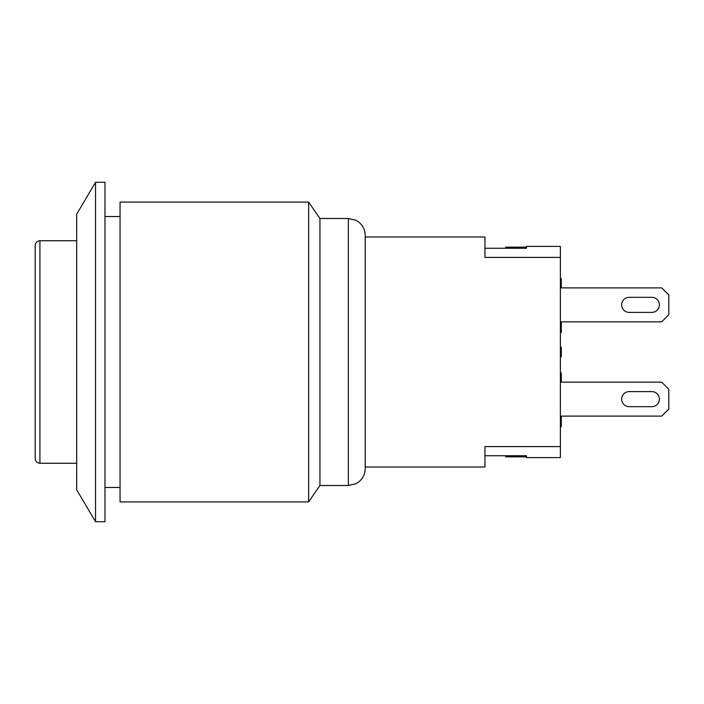 <?xml version="1.0" encoding="UTF-8"?>
<svg xmlns="http://www.w3.org/2000/svg" width="704" height="704" viewBox="0 0 704 704"><rect width="100%" height="100%" fill="white"/><g stroke="black" fill="none" stroke-linecap="round" stroke-linejoin="round"><path stroke-width="1.06" d="M560.375 416.117L661.725 416.117L668.8 409.042L668.8 389.242L661.725 382.175L560.375 382.175M629.2 391.6L651.825 391.6A7.542 7.542 0 0 1 659.375 399.142A7.542 7.542 0 0 1 651.825 406.683L629.2 406.683A7.542 7.542 0 0 1 621.658 399.142A7.542 7.542 0 0 1 629.2 391.6A7.542 7.542 0 0 0 621.658 399.142A7.542 7.542 0 0 0 629.2 406.683A7.542 7.542 0 0 1 621.658 399.142A7.542 7.542 0 0 1 629.2 391.6M651.825 391.6A7.542 7.542 0 0 1 659.375 399.142A7.542 7.542 0 0 1 651.825 406.683A7.542 7.542 0 0 0 659.375 399.142A7.542 7.542 0 0 0 651.825 391.6M560.375 321.825L661.725 321.825L668.8 314.758L668.8 294.958L661.725 287.883L560.375 287.883M629.2 297.317L651.825 297.317A7.542 7.542 0 0 1 659.375 304.858A7.542 7.542 0 0 1 651.825 312.4L629.2 312.4A7.542 7.542 0 0 1 621.658 304.858A7.542 7.542 0 0 1 629.2 297.317A7.542 7.542 0 0 0 621.658 304.858A7.542 7.542 0 0 0 629.2 312.4A7.542 7.542 0 0 1 621.658 304.858A7.542 7.542 0 0 1 629.2 297.317M651.825 297.317A7.542 7.542 0 0 1 659.375 304.858A7.542 7.542 0 0 1 651.825 312.4A7.542 7.542 0 0 0 659.375 304.858A7.542 7.542 0 0 0 651.825 297.317M365.2 467.025L484.942 467.025L484.942 446.591L560.375 446.591L560.375 257.409L484.942 257.409L484.942 236.975L365.2 236.975M526.425 248.098L526.425 247.148L505.683 247.148L505.683 248.274M560.375 257.409L560.375 246.4L526.425 246.4L526.425 247.148M526.425 248.274L484.942 248.274M484.942 455.726L526.425 455.726L526.425 457.6L560.375 457.6L560.375 446.591M505.683 455.726L505.683 456.852L526.425 456.852M561.317 382.175L561.317 372.953L560.375 372.953M560.375 331.038L561.317 331.038L561.317 321.825M560.375 328.874L561.317 328.874M560.375 323.919L561.317 323.919M560.375 321.904L561.317 321.904M560.375 332.429L561.317 332.429L561.317 331.038M560.375 350.117L561.317 350.117L561.317 347.283L560.375 347.283M560.375 356.717L561.317 356.717L561.317 350.117M560.375 353.883L561.317 353.883M561.317 287.883L561.317 278.67L560.375 278.67M560.375 425.322L561.317 425.322L561.317 416.117M560.375 423.157L561.317 423.157M560.375 418.202L561.317 418.202M560.375 416.187L561.317 416.187M560.375 426.721L561.317 426.721L561.317 425.322M35.2 245.458L35.2 458.542C35.508 461.437 37.074 463.003 39.917 463.258L39.917 240.742C37.074 240.997 35.508 242.563 35.2 245.458M120.058 202.083L120.058 501.917L308.625 501.917L308.625 202.083L120.058 202.083M319.942 218.495L348.357 218.495L348.357 485.505L319.942 485.505L319.942 218.495L308.625 202.083M348.357 218.495L355.766 220.211L358.151 221.628C362.71 225.06 365.059 229.627 365.2 235.33L365.2 468.67C365.059 474.373 362.71 478.94 358.151 482.372L355.766 483.789L348.357 485.505M76.683 489.799L76.683 214.201L95.542 182.283L95.542 521.717L76.683 489.799M95.542 521.717L104.975 521.717L104.975 182.283L95.542 182.283M560.375 380.934L561.317 380.934M560.375 286.651L561.317 286.651M76.683 240.742L39.917 240.742M76.683 463.258L39.917 463.258M104.975 487.485L120.058 487.485M104.975 216.515L120.058 216.515M319.942 485.505L308.625 501.917"/></g></svg>
